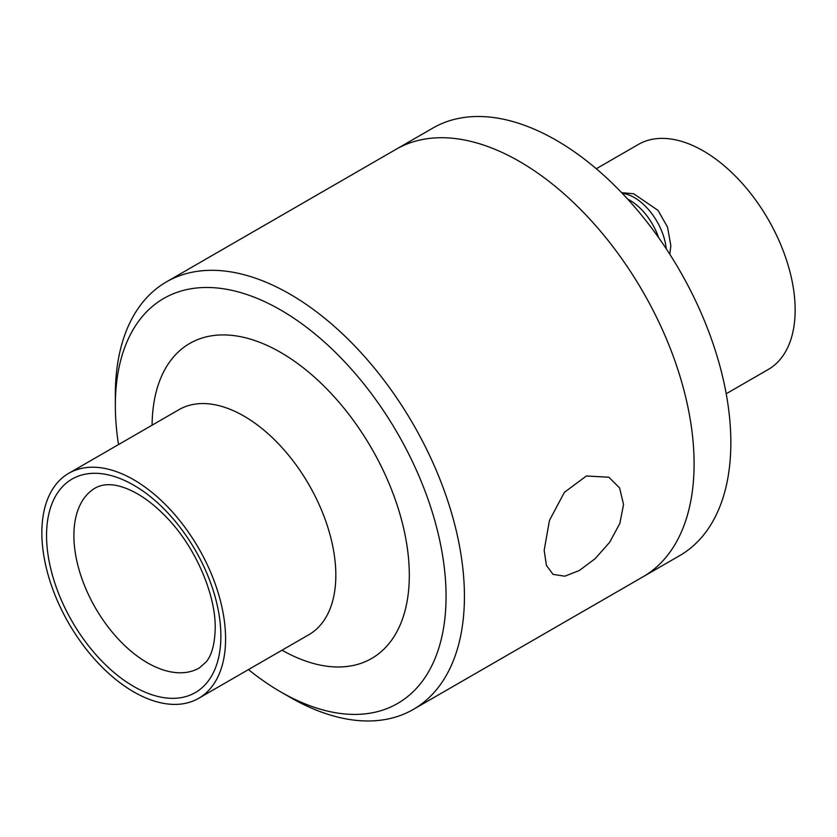 <?xml version="1.0" encoding="UTF-8"?>
<svg xmlns="http://www.w3.org/2000/svg" width="837" height="837" viewBox="0 0 837 837"><rect width="100%" height="100%" fill="white"/><g stroke="black" fill="none" stroke-linecap="round" stroke-linejoin="round"><path stroke-width="1.26" d="M622.289 193.347A45.418 26.219 60 0 1 650.391 211.834A45.418 26.219 60 0 1 666.221 248.746M627.624 199.07A45.418 26.219 60 0 1 645.829 214.46A45.418 26.219 60 0 1 658.593 237.593M623.544 504.554L619.84 523.46L609.629 542.303L595.18 558.656L579.319 570.51L564.808 576.191L553.069 574.381L546.415 565.414L544.176 550.38L549.449 520.457L564.4 492.313L586.402 475.981L608.886 477.247L619.621 487.981L623.544 504.554M225.582 638.851A129.913 75.006 60 0 1 198.672 698.32A129.913 75.006 60 0 1 68.76 623.314A129.913 75.006 60 0 1 68.76 473.303A129.913 75.006 60 0 1 168.875 508.111A129.913 75.006 60 0 1 225.582 638.851M118.519 444.573A233.847 135.019 60 0 1 115.339 405.485A233.847 135.019 60 0 1 280.698 310.014A233.847 135.019 60 0 1 446.058 596.415A233.847 135.019 60 0 1 280.698 691.885A233.847 135.019 60 0 1 248.443 669.59M115.339 405.485L115.339 394.876A246.842 142.52 60 0 1 166.469 281.87A246.842 142.52 60 0 1 356.688 348.004A246.842 142.52 60 0 1 464.43 596.415A246.842 142.52 60 0 1 413.311 709.42A246.842 142.52 60 0 1 289.884 697.19L280.698 691.885M694.093 463.824A246.842 142.52 60 0 1 642.973 576.829A246.842 142.52 -120 0 0 694.093 463.824A246.842 142.52 -120 0 0 586.35 215.412A246.842 142.52 -120 0 0 396.131 149.279A246.842 142.52 60 0 1 586.35 215.412A246.842 142.52 60 0 1 694.093 463.824M726.202 393.756L768.24 369.483A129.913 75.006 -120 0 0 795.15 310.014A129.913 75.006 -120 0 0 738.443 179.264A129.913 75.006 -120 0 0 638.328 144.466L596.289 168.739M413.311 709.42L679.717 555.611A246.842 142.52 -120 0 0 730.847 442.606A246.842 142.52 -120 0 0 623.094 194.194A246.842 142.52 -120 0 0 432.875 128.061L166.469 281.87M220.874 636.13A123.269 71.166 60 0 1 90.134 647.817A123.269 71.166 60 0 1 90.134 473.491A123.269 71.166 60 0 1 220.874 636.13M199.352 667.926A103.934 60.002 60 0 1 95.418 607.924A103.934 60.002 60 0 1 95.418 487.908C104.248 483.137 115.328 483.66 128.689 489.457C141.484 494.939 154.395 504.533 167.421 518.239C195.837 547.89 215.789 594.919 215.214 628.242C214.795 643.988 211.792 655.193 206.195 661.868L199.352 667.926M68.76 473.303L178.992 409.649A129.913 75.006 60 0 1 279.108 444.457A129.913 75.006 60 0 1 335.825 575.207A129.913 75.006 60 0 1 308.916 634.676L198.672 698.32M152.093 425.186A181.88 105.012 60 0 1 281.358 352.827A181.88 105.012 60 0 1 409.314 575.207A181.88 105.012 60 0 1 282.017 650.213M669.799 254.239L670.835 245.597L667.528 227.109L658.081 210.432L633.661 193.765L621.65 192.677"/></g></svg>
